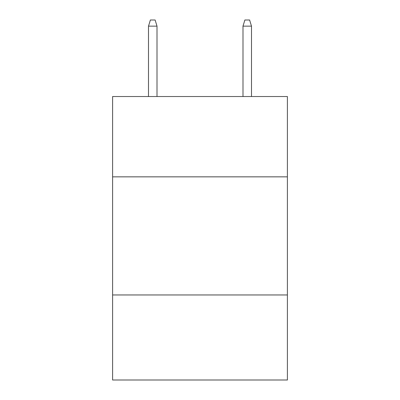 <?xml version="1.0" encoding="UTF-8"?>
<svg xmlns="http://www.w3.org/2000/svg" width="400" height="400" viewBox="0 0 400 400"><rect width="100%" height="100%" fill="white"/><g stroke="black" fill="none" stroke-linecap="round" stroke-linejoin="round"><path stroke-width="0.6" d="M287.4 176.85L287.4 96.535L112.6 96.535L112.6 176.85L287.4 176.85L287.4 380L112.6 380L112.6 176.85M287.4 294.96L112.6 294.96M157.01 96.535L157.01 26.14L148.505 26.14L148.505 96.535M148.505 26.14L150.395 20L155.12 20L157.01 26.14M242.99 26.14L244.88 20L249.605 20L251.495 26.14L242.99 26.14L242.99 96.535M251.495 26.14L251.495 96.535"/></g></svg>
